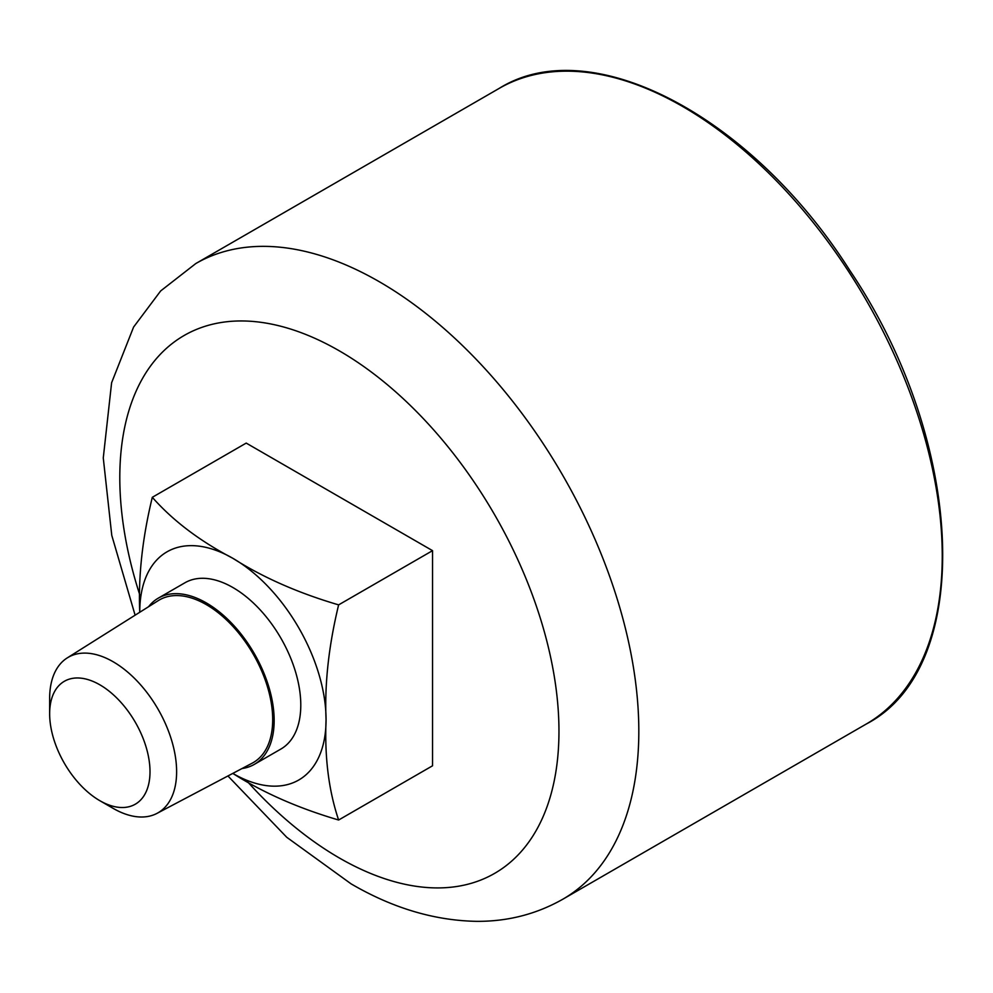 <?xml version="1.0" encoding="UTF-8"?>
<svg xmlns="http://www.w3.org/2000/svg" width="993" height="993" viewBox="0 0 993 993"><rect width="100%" height="100%" fill="white"/><g stroke="black" fill="none" stroke-linecap="round" stroke-linejoin="round"><path stroke-width="1.49" d="M338.625 604.874C298.285 593.02 263.046 577.516 232.908 558.339C199.754 540.986 172.881 520.642 152.301 497.307L246.214 443.089L432.538 550.656L338.625 604.874C328.708 645.822 324.512 684.09 326.064 719.689A131.746 76.064 -120 0 0 232.908 558.339A131.746 76.064 -120 0 0 139.752 612.122A131.746 76.064 -120 0 0 139.752 612.271M152.301 497.307C142.396 538.156 138.213 576.436 139.752 612.122M232.784 773.41A131.746 76.064 -120 0 0 232.908 773.473C262.971 792.625 298.198 808.128 338.625 820.019L432.538 765.789L432.538 550.656M338.625 820.019C328.72 790.602 324.525 757.163 326.064 719.689A131.746 76.064 -120 0 1 232.908 773.473M242.007 768.532A95.986 55.422 -120 0 0 254.282 764.399L280.907 749.032A95.986 55.422 -120 0 0 280.907 638.201A95.986 55.422 -120 0 0 184.921 582.779L158.297 598.146A95.986 55.422 -120 0 0 148.578 606.711M254.282 764.399A95.986 55.422 -120 0 0 254.282 653.568A95.986 55.422 -120 0 0 158.297 598.146M113.14 808.364L99.821 800.681L113.14 808.364A89.78 51.835 -120 0 0 157.018 813.366L252.197 763.17A93.901 54.205 -120 0 0 253.24 654.164A93.901 54.205 -120 0 0 158.321 600.579L67.263 657.9A89.78 51.835 -120 0 0 49.65 698.402L49.65 713.768A70.962 40.974 -120 0 0 99.821 800.681A70.962 40.974 -120 0 0 150.005 771.71A70.962 40.974 -120 0 0 99.821 684.798A70.962 40.974 -120 0 0 49.65 713.768M157.018 813.366A89.78 51.835 -120 0 0 158.024 709.139A89.78 51.835 -120 0 0 67.263 657.9M247.642 781.839A310.548 179.299 -120 0 0 339.383 858.002A310.548 179.299 -120 0 0 556.701 693.61A310.548 179.299 -120 0 0 277.146 325.344A310.548 179.299 -120 0 0 139.876 595.179M499.231 88.365C590.798 31.155 751.689 115.821 849.71 270.295C965.804 442.084 975.287 667.668 866.231 724.046A367.013 211.894 -120 0 0 866.244 300.258A367.013 211.894 -120 0 0 499.231 88.365L195.795 263.555L160.667 290.937L133.596 327.057L111.613 382.727L103.272 457.934L111.775 535.388L135.11 615.188M866.231 724.046L562.808 899.224A367.013 211.894 -120 0 0 562.808 475.436A367.013 211.894 -120 0 0 195.795 263.555M562.808 899.224C536.456 914.156 507.758 921.529 476.702 921.343C434.487 920.598 392.607 908.099 351.075 883.844L286.729 837.26L227.931 775.967"/></g></svg>
